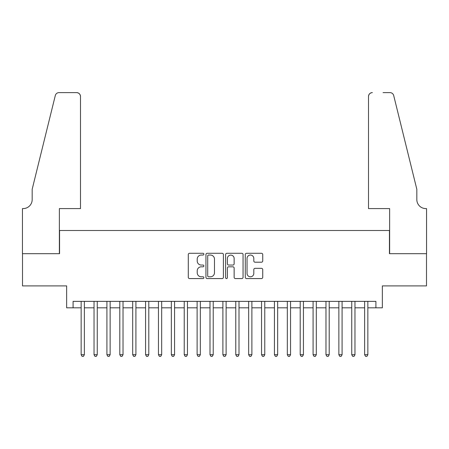 <?xml version="1.0" encoding="UTF-8"?>
<svg xmlns="http://www.w3.org/2000/svg" width="449" height="449" viewBox="0 0 449 449"><rect width="100%" height="100%" fill="white"/><g stroke="black" fill="none" stroke-linecap="round" stroke-linejoin="round"><path stroke-width="0.67" d="M203.885 254.168A0.887 0.887 0 0 0 202.999 253.281L189.557 253.281A1.263 1.263 0 0 0 188.294 254.544L188.294 277.314A1.263 1.263 0 0 0 189.557 278.576L202.999 278.576A0.887 0.887 0 0 0 203.885 277.69A0.887 0.887 0 0 0 202.999 276.803L201.259 276.803A4.047 4.047 0 0 1 197.212 272.756L197.212 270.859A4.047 4.047 0 0 1 201.259 266.813L202.999 266.813A0.887 0.887 0 0 0 203.885 265.926A0.887 0.887 0 0 0 202.999 265.045L201.259 265.045A4.047 4.047 0 0 1 197.212 260.992L197.212 259.095A4.047 4.047 0 0 1 201.259 255.049L202.999 255.049A0.887 0.887 0 0 0 203.885 254.168M261.464 262.199A1.263 1.263 0 0 0 262.727 260.931L262.727 254.544A1.263 1.263 0 0 0 261.464 253.281L246.54 253.281A1.263 1.263 0 0 0 245.277 254.544L245.277 277.314A1.263 1.263 0 0 0 246.54 278.576L261.464 278.576A1.263 1.263 0 0 0 262.727 277.314L262.727 269.596A1.263 1.263 0 0 0 261.464 268.334L255.077 268.334A1.263 1.263 0 0 0 253.814 269.596L253.814 273.424A3.384 3.384 0 0 1 250.43 276.803A3.384 3.384 0 0 1 247.045 273.424L247.045 258.433A3.384 3.384 0 0 1 250.43 255.049A3.384 3.384 0 0 1 253.814 258.433L253.814 260.931A1.263 1.263 0 0 0 255.077 262.199L261.464 262.199M73.092 307.806L73.092 301.363L375.908 301.363L375.908 307.806L382.352 307.806L382.352 285.901L426.488 285.901L426.488 253.685L389.44 253.685L389.44 230.494L59.56 230.494L59.56 253.685L22.512 253.685L22.512 285.901L66.648 285.901L66.648 307.806L81.146 307.806M223.394 254.544A1.263 1.263 0 0 0 222.126 253.281L207.202 253.281A1.263 1.263 0 0 0 205.939 254.544L205.939 277.314A1.263 1.263 0 0 0 207.202 278.576L222.126 278.576A1.263 1.263 0 0 0 223.394 277.314L223.394 254.544M226.874 253.281L241.798 253.281A1.263 1.263 0 0 1 243.061 254.544L243.061 277.314A1.263 1.263 0 0 1 241.798 278.576L235.411 278.576A1.263 1.263 0 0 1 234.142 277.314L234.142 268.075A1.263 1.263 0 0 0 232.879 266.813L228.642 266.813A1.263 1.263 0 0 0 227.379 268.075L227.379 277.69A0.887 0.887 0 0 1 226.492 278.576A0.887 0.887 0 0 1 225.606 277.69L225.606 254.544A1.263 1.263 0 0 1 226.874 253.281M84.367 307.806L94.032 307.806M97.253 307.806L106.918 307.806M110.14 307.806L119.804 307.806M123.026 307.806L132.691 307.806M135.912 307.806L145.577 307.806M148.793 307.806L158.458 307.806M161.679 307.806L171.344 307.806M174.566 307.806L184.23 307.806M187.452 307.806L197.117 307.806M200.338 307.806L210.003 307.806M213.224 307.806L222.889 307.806M226.111 307.806L235.776 307.806M238.997 307.806L248.662 307.806M251.883 307.806L261.548 307.806M264.77 307.806L274.434 307.806M277.656 307.806L287.321 307.806M290.542 307.806L300.207 307.806M303.429 307.806L313.088 307.806M316.309 307.806L325.974 307.806M329.196 307.806L338.86 307.806M342.082 307.806L351.747 307.806M354.968 307.806L364.633 307.806M367.854 307.806L375.908 307.806M208.594 255.049A0.887 0.887 0 0 0 207.707 255.936L207.707 275.922A0.887 0.887 0 0 0 208.594 276.803L210.429 276.803A4.047 4.047 0 0 0 214.476 272.756L214.476 259.095A4.047 4.047 0 0 0 210.429 255.049L208.594 255.049M234.142 258.495A3.384 3.384 0 0 0 230.764 255.116A3.384 3.384 0 0 0 227.379 258.495L227.379 263.776A1.263 1.263 0 0 0 228.642 265.045L232.879 265.045A1.263 1.263 0 0 0 234.142 263.776L234.142 258.495M84.367 301.363L84.367 354.71L81.146 354.71L81.146 301.363M84.367 354.71L83.402 356.388L82.111 356.388L81.146 354.71M80.5 208.589L80.5 96.479A3.867 3.867 0 0 0 76.633 92.612L59.044 92.612A3.867 3.867 0 0 0 55.294 95.553L32.176 189.259L32.176 199.564A9.019 9.019 0 0 1 23.157 208.589L22.45 208.589L22.45 253.685L59.369 253.685L59.369 208.589L80.5 208.589L80.5 96.479C80.253 94.15 78.968 92.859 76.633 92.612L65.941 92.612M55.294 95.553C56.277 93.431 56.277 93.431 55.294 95.553C56.277 93.431 56.277 93.431 55.294 95.553M32.176 199.564A9.019 9.019 0 0 1 23.157 208.589M368.5 208.589L368.5 96.479L368.5 208.589L389.631 208.589L389.631 253.685L426.55 253.685L426.55 208.589L425.843 208.589A9.019 9.019 0 0 1 416.824 199.564A9.019 9.019 0 0 0 425.843 208.589M409.735 160.523L393.706 95.553L416.824 189.259L416.824 199.564M383.059 92.612L389.957 92.612A3.867 3.867 0 0 1 393.706 95.553C392.723 93.431 392.723 93.431 393.706 95.553C392.723 93.431 392.723 93.431 393.706 95.553M372.367 92.612A3.867 3.867 0 0 0 368.5 96.479C368.747 94.15 370.032 92.859 372.367 92.612M97.253 301.363L97.253 354.71L94.032 354.71L94.032 301.363M97.253 354.71L96.288 356.388L94.997 356.388L94.032 354.71M110.14 301.363L110.14 354.71L106.918 354.71L106.918 301.363M110.14 354.71L109.174 356.388L107.883 356.388L106.918 354.71M123.026 301.363L123.026 354.71L119.804 354.71L119.804 301.363M123.026 354.71L122.055 356.388L120.77 356.388L119.804 354.71M135.912 301.363L135.912 354.71L132.691 354.71L132.691 301.363M135.912 354.71L134.941 356.388L133.656 356.388L132.691 354.71M148.793 301.363L148.793 354.71L145.577 354.71L145.577 301.363M148.793 354.71L147.828 356.388L146.542 356.388L145.577 354.71M161.679 301.363L161.679 354.71L158.458 354.71L158.458 301.363M161.679 354.71L160.714 356.388L159.429 356.388L158.458 354.71M174.566 301.363L174.566 354.71L171.344 354.71L171.344 301.363M174.566 354.71L173.6 356.388L172.315 356.388L171.344 354.71M187.452 301.363L187.452 354.71L184.23 354.71L184.23 301.363M187.452 354.71L186.487 356.388L185.196 356.388L184.23 354.71M200.338 301.363L200.338 354.71L197.117 354.71L197.117 301.363M200.338 354.71L199.373 356.388L198.082 356.388L197.117 354.71M213.224 301.363L213.224 354.71L210.003 354.71L210.003 301.363M213.224 354.71L212.259 356.388L210.968 356.388L210.003 354.71M226.111 301.363L226.111 354.71L222.889 354.71L222.889 301.363M226.111 354.71L225.145 356.388L223.855 356.388L222.889 354.71M238.997 301.363L238.997 354.71L235.776 354.71L235.776 301.363M238.997 354.71L238.032 356.388L236.741 356.388L235.776 354.71M251.883 301.363L251.883 354.71L248.662 354.71L248.662 301.363M251.883 354.71L250.918 356.388L249.627 356.388L248.662 354.71M264.77 301.363L264.77 354.71L261.548 354.71L261.548 301.363M264.77 354.71L263.804 356.388L262.513 356.388L261.548 354.71M277.656 301.363L277.656 354.71L274.434 354.71L274.434 301.363M277.656 354.71L276.685 356.388L275.4 356.388L274.434 354.71M290.542 301.363L290.542 354.71L287.321 354.71L287.321 301.363M290.542 354.71L289.571 356.388L288.286 356.388L287.321 354.71M303.429 301.363L303.429 354.71L300.207 354.71L300.207 301.363M303.429 354.71L302.458 356.388L301.172 356.388L300.207 354.71M316.309 301.363L316.309 354.71L313.088 354.71L313.088 301.363M316.309 354.71L315.344 356.388L314.059 356.388L313.088 354.71M329.196 301.363L329.196 354.71L325.974 354.71L325.974 301.363M329.196 354.71L328.23 356.388L326.945 356.388L325.974 354.71M342.082 301.363L342.082 354.71L338.86 354.71L338.86 301.363M342.082 354.71L341.117 356.388L339.826 356.388L338.86 354.71M354.968 301.363L354.968 354.71L351.747 354.71L351.747 301.363M354.968 354.71L354.003 356.388L352.712 356.388L351.747 354.71M367.854 301.363L367.854 354.71L364.633 354.71L364.633 301.363M367.854 354.71L366.889 356.388L365.598 356.388L364.633 354.71"/></g></svg>
